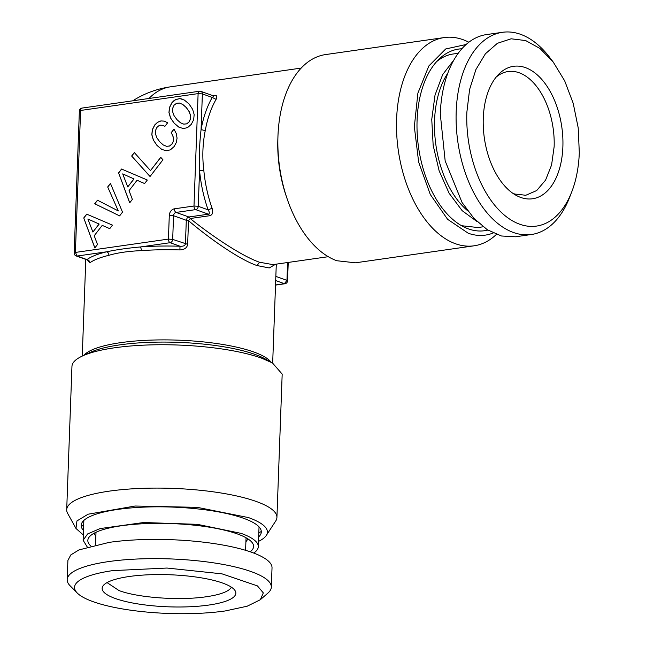 <?xml version="1.0" encoding="UTF-8"?>
<svg xmlns="http://www.w3.org/2000/svg" width="646" height="646" viewBox="0 0 646 646"><rect width="100%" height="100%" fill="white"/><g stroke="black" fill="none" stroke-linecap="round" stroke-linejoin="round"><path stroke-width="0.97" d="M512.746 193.235L514.733 194.034L525.82 195.27L536.681 190.554L545.563 180.121L551.579 165.013L554.139 146.739A62.501 36.547 81.8 0 0 519.174 72.764A62.501 36.547 81.8 0 0 508.087 71.536A62.501 36.547 81.8 0 0 496.104 77.157M107.05 582.595L119.066 590.589C138.244 597.808 180.129 600.756 206.437 596.726A62.501 14.987 -177.9 0 0 231.349 587.157M562.876 146.795A66.901 39.123 81.8 0 0 541.501 79.111A66.901 39.123 81.8 0 0 498.324 74.621A66.901 39.123 81.8 0 0 483.273 118.25A66.901 39.123 81.8 0 0 515.589 195.052A66.901 39.123 81.8 0 0 562.876 146.795M208.779 605.06A66.901 16.045 -177.9 0 0 235.241 590.928A66.901 16.045 -177.9 0 0 129.184 576.507A66.901 16.045 -177.9 0 0 102.892 586.075A66.901 16.045 -177.9 0 0 134.465 603.34A66.901 16.045 -177.9 0 0 208.779 605.06M571.807 191.709A94.51 55.265 81.8 0 1 506.827 217.088A94.51 55.265 81.8 0 1 466.848 112.356L469.594 89.503L475.916 69.542L485.396 53.788L497.396 43.306L511.123 38.792L525.642 40.553L539.991 48.474L553.21 62.024L564.677 80.839L573.204 103.295L578.202 127.819L579.3 152.69A94.51 55.265 81.8 0 1 571.807 191.709L569.611 197.361A102.133 59.723 -98.2 0 1 531.448 234.498A102.133 59.723 -98.2 0 1 456.189 111.605A102.133 59.723 -98.2 0 1 502.459 32.3A102.133 59.723 -98.2 0 1 549.528 57.219L553.21 62.024M77.254 593.028A94.51 22.667 -177.9 0 1 112.751 570.62L166.999 568.044L221.982 573.842L257.431 585.89L263.318 592.915L260.298 599.738L247.168 606.214L225.212 610.955A94.51 22.667 -177.9 0 1 77.254 593.028L70.131 585.809A102.133 24.491 2.1 0 1 67.184 579.648A102.133 24.491 2.1 0 1 108.488 561.6A102.133 24.491 2.1 0 1 215.57 563.15A102.133 24.491 2.1 0 1 271.32 587.133A102.133 24.491 2.1 0 1 267.937 593.068L260.298 599.738M502.459 32.3L486.543 34.577A102.133 59.723 81.8 0 0 440.281 113.89L445.167 160.902L462.06 202.497L473.954 218.372L487.318 229.742L501.441 235.992L515.532 236.783L531.448 234.498M271.32 587.133L272.023 567.907A102.133 24.491 -177.9 0 0 216.273 543.924A102.133 24.491 -177.9 0 0 109.198 542.374L78.998 549.899L70.81 554.914L67.895 560.421L67.184 579.648M447.864 73.079A82.93 48.49 81.8 0 0 467.591 210.701M250.244 551.805A82.93 19.889 -177.9 0 0 252.465 543.02A82.93 19.889 -177.9 0 0 237.308 533.911A82.93 19.889 -177.9 0 0 152.028 523.43A82.93 19.889 -177.9 0 0 89.221 537.028A82.93 19.889 -177.9 0 0 90.787 545.959M477.208 221.691L462.173 210.693L449.083 193.194L439.118 170.762L433.167 145.415L431.754 119.405L435.024 95.083L442.663 74.613L454.001 59.836M87.234 546.952L83.124 540.25L87.59 533.959L100.073 528.581L143.622 522.517L197.385 524.342L241.103 533.37A87.654 21.019 -177.9 0 1 258.311 546.669A87.654 21.019 -177.9 0 1 253.716 553.057M460.259 224.953A87.654 51.252 81.8 0 0 462.423 225.809L477.975 227.537L483.135 226.794M458.256 53.263L453.104 54.006A87.654 51.252 81.8 0 0 436.825 61.459M83.625 526.538A94.51 22.667 2.1 0 1 81.259 524.827M261.299 531.432A94.51 22.667 2.1 0 1 258.812 532.958M487.851 230.081A91.74 53.642 -98.2 0 1 468.398 228.894A91.74 53.642 -98.2 0 1 417.09 131.106A91.74 53.642 -98.2 0 1 461.866 48.789M83.479 530.471A90.109 21.609 2.1 0 1 82.018 528.485A90.109 21.609 2.1 0 1 137.356 507.465A90.109 21.609 2.1 0 1 243.615 518.302A90.109 21.609 2.1 0 1 260.273 535.017A90.109 21.609 2.1 0 1 258.666 536.891M493.156 232.996A96.206 56.259 -98.2 0 1 468.237 233.23L447.597 219.317L430.284 194.47L418.656 162.114L414.336 126.697L417.897 93.105L428.855 65.94L445.716 48.959L466.137 44.493M496.411 234.401A105.185 61.507 -98.2 0 1 474.107 245.803A105.185 61.507 -98.2 0 1 455.438 243.728A105.185 61.507 -98.2 0 1 396.749 134.748A105.185 61.507 -98.2 0 1 444.254 37.565A105.185 61.507 -98.2 0 1 462.924 39.64A105.185 61.507 -98.2 0 1 468.867 42.24M83.318 534.969L75.978 528.468L76.947 520.926L88.082 514.216L135.071 506.028L197.24 507.344L248.516 517.599A96.206 23.07 2.1 0 1 266.297 535.453A96.206 23.07 2.1 0 1 258.505 541.388M75.978 528.468L67.644 513.376A105.185 25.226 2.1 0 1 66.7 509.734A105.185 25.226 2.1 0 1 139.302 488.465A105.185 25.226 2.1 0 1 256.276 501.482A105.185 25.226 2.1 0 1 276.924 517.446A105.185 25.226 2.1 0 1 275.721 520.999L266.297 535.453M474.107 245.803L355.462 262.809L336.792 260.734A105.185 61.507 -98.2 0 1 278.103 151.753A105.185 61.507 -98.2 0 1 325.608 54.571L444.254 37.565M66.7 509.734L71.956 366.387A105.185 25.226 2.1 0 1 82.462 355.978A105.185 25.226 2.1 0 1 261.533 358.134L272.467 362.939L282.181 374.099L276.924 517.446M288.229 262.438L287.551 280.84A3.052 0.735 -177.9 0 0 286.953 280.38L275.85 276.399M287.551 280.84A3.052 3.052 0 0 1 284.943 283.747A3.052 1.785 -98.2 0 1 284.401 283.691L286.953 280.38L287.607 262.526M275.648 264.238L269.22 267.945L257.011 265.554C238.891 259.377 208.141 237.445 188.527 220.674L186.298 220.302L185.426 243.962C184.982 245.698 183.173 246.457 180 246.239L179.911 249.929C184.506 249.663 187.082 247.798 187.655 244.333L172.684 239.391L173.556 215.732L186.298 220.302L187.09 218.106L188.85 216.991A3.052 1.785 -98.2 0 1 190.19 218.518L188.527 220.674L187.655 244.333M328.257 256.696L272.943 264.626L259.563 262.244C241.475 256.05 210.225 234.732 190.19 218.518L209.772 215.707C212.558 214.884 213.333 212.405 212.098 208.278A95.277 55.709 -98.2 0 1 203.805 170.213C202.15 156.97 202.634 143.759 205.258 130.573A95.277 55.709 -98.2 0 1 216.095 99.363C217.508 96.48 216.87 95.14 214.189 95.333L212.776 95.874C214.02 95.753 213.842 96.278 212.243 97.449L216.095 99.363M212.098 208.278L208.125 209.845C209.595 212.203 209.7 213.648 208.44 214.181L209.772 215.707M88.05 260.524L89.77 262.857C89.649 261.049 88.72 259.958 86.968 259.579L88.26 260.855L88.122 259.95M205.258 130.573L201.067 129.652C199.428 144.026 198.928 157.664 199.566 170.56L203.805 170.213M81.985 108.084A3.052 3.052 0 0 0 79.369 110.991L74.161 252.966A3.052 0.735 2.1 0 1 75.396 252.433L168.428 239.093L172.684 239.391A3.052 2.366 -70.3 0 1 170.132 242.702L140.545 246.942C127.52 248.121 116.232 249.736 106.687 251.795A3.052 2.245 -103.5 0 1 108.875 255.315C117.661 252.715 128.594 251.149 141.684 250.616L140.545 246.942A98.321 23.579 2.1 0 1 180 246.239L170.132 242.702A3.052 1.785 -98.2 0 1 168.428 239.093L169.292 215.433A3.052 0.735 -177.9 0 1 173.556 215.732A3.052 2.366 109.7 0 1 176.108 212.421L188.85 216.991L208.44 214.181L195.698 209.619A3.052 1.785 -98.2 0 1 193.994 206.009L198.112 93.613L202.376 93.912A3.052 2.366 -70.3 0 0 200.954 91.393A3.052 3.052 0 0 0 199.493 91.239L81.985 108.084A3.052 1.785 81.8 0 0 80.605 110.458L79.967 111.459M195.698 209.619A3.052 2.366 -70.3 0 0 198.249 206.308L199.566 170.56A98.321 57.494 -98.2 0 0 208.125 209.845L198.249 206.308L193.994 206.009L174.404 208.811A3.052 1.785 81.8 0 0 176.108 212.421L195.698 209.619M87.089 259.862L76.18 255.953A3.052 2.366 -70.3 0 0 77.1 256.042L106.687 251.795A98.321 23.579 2.1 0 0 86.968 259.579L77.1 256.042L75.396 252.433L80.605 110.458L198.112 93.613A3.052 1.785 -98.2 0 1 199.493 91.239M83.746 217.96L94.833 247.951L97.498 244.503L94.211 235.75L102.23 225.373L109.747 228.66L112.469 225.139L86.701 214.141L83.746 217.96L94.889 247.878M110.442 183.416L107.688 186.977L118.307 210.943L97.473 200.203L94.72 203.765L119.615 215.885L122.514 212.138L110.442 183.416M173.976 129.071L171.198 132.664L172.845 135.894L173.475 138.906L173.128 141.716L171.876 144.098L169.518 145.996L166.611 146.319L163.301 144.995L159.748 141.805L156.865 137.816L155.46 133.956L155.508 130.452L156.913 127.415L158.569 125.913L160.499 125.203L162.614 125.332L164.891 126.341L167.645 122.78L164.254 121.101L160.846 120.923L157.6 122.255L154.717 124.969L152.311 129.676L151.818 134.78L153.36 140.117L156.97 145.398L161.621 149.331L166.175 150.776L170.399 149.84L174.105 146.577L176.293 142.532L177.061 138.155L176.293 133.601L173.976 129.071M134.32 152.577L131.655 156.025L150.042 176.511L162.945 159.804L160.725 157.317L150.478 170.584L134.32 152.577M118.598 172.853L129.693 202.844L132.349 199.396L129.063 190.643L137.081 180.266L144.599 183.553L147.32 180.032L121.553 169.034L118.598 172.853L129.741 202.779M170.52 117.903L174.137 123.184L178.789 127.117L183.343 128.562L187.566 127.625L191.273 124.363L193.671 119.72L194.163 114.552L192.597 109.247L189.012 103.925L184.36 100.065L179.838 98.58L175.583 99.557L173.653 100.897L171.876 102.754L169.446 107.502L168.953 112.598L170.52 117.903L174.226 123.216L178.869 127.141M186.654 123.822L183.755 124.137L180.468 122.78L176.915 119.591L174.024 115.602L172.627 111.742L172.668 108.237L174.081 105.201L176.463 103.328L179.394 103.045L182.705 104.434L186.234 107.527L189.092 111.548L190.497 115.408L190.449 118.912L189.044 121.876L186.751 123.854L183.755 124.137M127.738 186.936L122.724 173.895L133.932 178.918L127.738 186.936L134.021 178.95L122.724 173.895M92.887 232.043L87.872 219.002L99.08 224.025L92.887 232.043L99.169 224.057L87.872 219.002M102.23 225.373L109.747 228.652M86.79 214.173L83.843 217.993M107.688 186.977L118.307 210.943M110.482 183.512L107.777 187.009M97.554 200.244L94.809 203.797L119.623 215.877M171.198 132.664L172.934 135.926L173.564 138.938L173.217 141.749L171.973 144.131L169.615 146.028L166.611 146.319M174.024 129.16L171.287 132.696M162.614 125.332L164.9 126.333M164.318 121.133L160.935 120.955L157.689 122.288L154.806 125.001L152.399 129.709L151.907 134.812L153.449 140.15L157.059 145.431L161.71 149.355M131.655 156.025L150.066 176.471M160.789 157.39L150.478 170.584M134.376 152.65L131.744 156.057M137.081 180.266L144.599 183.545M121.642 169.066L118.694 172.886M182.107 99.056L179.927 98.612L175.672 99.589L171.973 102.787L169.535 107.535L169.042 112.63L170.617 117.935M179.394 103.045L182.802 104.466L186.323 107.559L189.181 111.58L190.586 115.44L190.538 118.945L189.133 121.916L186.751 123.854M447.726 73.458A76.834 44.929 81.8 0 0 447.315 73.919M466.824 210.055A76.834 44.929 81.8 0 0 467.349 210.378M94.3 533.12A76.834 18.427 -177.9 0 0 95.858 536.188M245.908 541.687A76.834 18.427 -177.9 0 0 247.684 538.74M272.467 362.939L265.038 358.829A96.795 23.216 -177.9 0 0 256.309 354.896A96.795 23.216 -177.9 0 0 254.968 354.404A96.795 23.216 -177.9 0 0 90.174 352.417L82.462 355.978M275.535 284.959L284.401 283.691L275.697 280.566M83.964 355.276A95.277 22.852 2.1 0 1 156.542 339.957A95.277 22.852 2.1 0 1 253.838 352.022A95.277 22.852 2.1 0 1 255.162 352.506A95.277 22.852 2.1 0 1 271.013 362.14M259.563 262.244L257.011 265.554M286.364 196.521A95.277 55.709 -98.2 0 1 277.917 137.598M148.927 98.491A95.277 55.709 -98.2 0 1 170.487 86.822A95.277 95.277 0 0 0 132.761 100.808M212.591 95.568L214.189 95.333M201.067 129.652A98.321 57.494 -98.2 0 1 212.243 97.449L202.376 93.912L201.067 129.652M141.684 250.616A95.277 22.852 2.1 0 1 179.911 249.929M89.77 262.857A95.277 22.852 2.1 0 1 108.875 255.315M169.292 215.433A6.097 4.724 109.7 0 1 174.404 208.811M96.004 532.264L95.543 544.82M246.053 537.771L245.593 550.319M467.324 210.338L466.759 209.998M447.702 73.507L447.266 73.991M259.038 526.87L258.311 546.669M83.851 520.45L83.124 540.25M284.943 283.747L275.527 285.096M272.669 363.052L276.294 264.149M301.214 68.08L170.487 86.822M213.471 95.883L200.954 91.393M82.252 356.075L85.797 259.401M74.161 252.966A3.052 3.052 0 0 0 76.18 255.953"/></g></svg>

